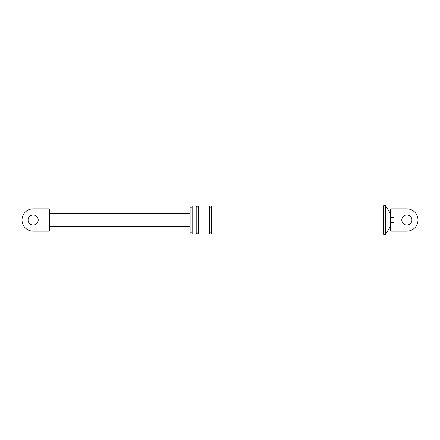<?xml version="1.0" encoding="UTF-8"?>
<svg xmlns="http://www.w3.org/2000/svg" width="440" height="440" viewBox="0 0 440 440"><rect width="100%" height="100%" fill="white"/><g stroke="black" fill="none" stroke-linecap="round" stroke-linejoin="round"><path stroke-width="0.66" d="M393.894 217.569L393.894 222.431L390.654 222.431L390.654 208.857L393.894 208.857L393.894 217.569L390.654 217.569L390.654 213.923L385.589 205.722L385.589 234.278L383.565 234.278L383.565 205.722L385.589 205.722M390.654 208.857L390.654 213.923M390.654 231.143L390.654 222.431L390.654 231.143L406.857 231.143L393.894 231.143L393.894 222.431M393.894 208.857L406.857 208.857A11.143 11.143 0 0 1 418 220A11.143 11.143 0 0 1 406.857 231.143M192.148 206.124L192.148 233.877L192.148 232.914L190.124 232.914L190.124 207.086L192.148 207.086L192.148 206.124L196.202 206.124C196.873 207.433 197.549 207.433 198.226 206.124L209.363 206.124C210.04 207.433 210.716 207.433 211.393 206.124L383.565 206.124M192.148 232.914L192.148 207.086M406.857 225.066A5.066 5.066 0 0 1 401.797 220A5.066 5.066 0 0 1 406.857 214.935A5.066 5.066 0 0 1 411.923 220A5.066 5.066 0 0 1 406.857 225.066M192.148 233.877L196.202 233.877L196.202 206.124M196.202 233.877C196.873 232.573 197.549 232.573 198.226 233.877L198.226 206.124M198.226 233.877L209.363 233.877C210.04 232.573 210.716 232.573 211.393 233.877L211.393 206.124M209.363 233.877L209.363 206.124M390.654 226.078L385.589 234.278M211.393 233.877L383.565 233.877M46.107 208.857L33.143 208.857A11.143 11.143 0 0 0 22 220A11.143 11.143 0 0 0 33.143 231.143L46.107 231.143L46.107 208.857L49.346 208.857L49.346 216.992L46.107 216.992M33.143 225.066A5.066 5.066 0 0 1 28.078 220A5.066 5.066 0 0 1 33.143 214.935A5.066 5.066 0 0 1 38.203 220A5.066 5.066 0 0 1 33.143 225.066M49.346 216.992L49.346 223.009L46.107 223.009M49.346 223.009L49.346 231.143L46.107 231.143M49.346 213.67L190.124 213.67M49.346 226.331L190.124 226.331"/></g></svg>
